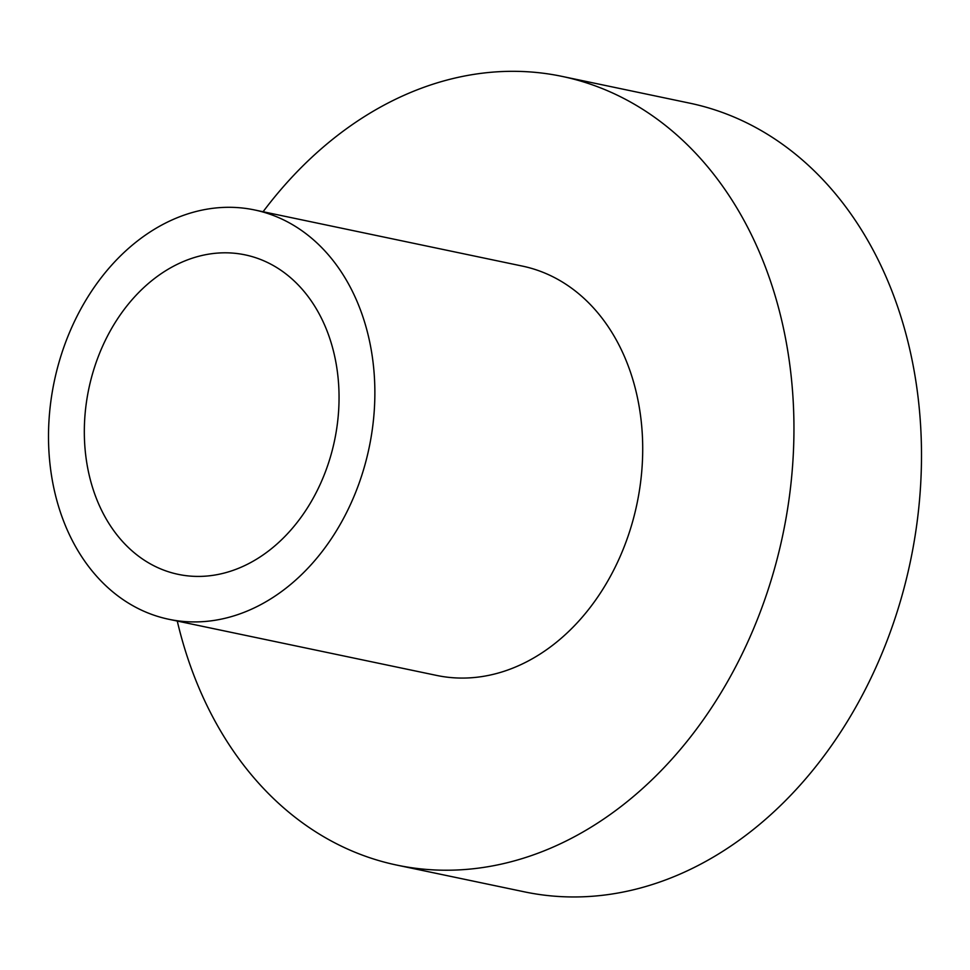 <?xml version="1.0" encoding="UTF-8"?>
<svg xmlns="http://www.w3.org/2000/svg" width="970" height="970" viewBox="0 0 970 970"><rect width="100%" height="100%" fill="white"/><g stroke="black" fill="none" stroke-linecap="round" stroke-linejoin="round"><path stroke-width="1.45" d="M141.317 610.069A209.108 160.887 101.8 0 1 58.709 363.374A209.108 160.887 101.8 0 1 254.589 209.956A209.108 160.887 101.8 0 1 282.052 219.159A209.108 160.887 101.8 0 1 364.659 465.867A209.108 160.887 101.8 0 1 168.78 619.272A209.108 160.887 101.8 0 1 141.317 610.069M168.78 619.272L436.621 675.423A209.108 160.887 -78.2 0 0 632.501 522.018A209.108 160.887 -78.2 0 0 549.893 275.31A209.108 160.887 -78.2 0 0 522.43 266.107L254.589 209.956M263.088 211.739A402.914 310 101.8 0 1 562.2 76.424A402.914 310 101.8 0 1 615.113 94.151A402.914 310 101.8 0 1 774.278 569.511A402.914 310 101.8 0 1 396.851 865.107A402.914 310 101.8 0 1 343.938 847.38A402.914 310 101.8 0 1 177.267 621.055M396.851 865.107L524.394 891.842A402.914 310 -78.2 0 0 901.821 596.259A402.914 310 -78.2 0 0 742.656 120.886A402.914 310 -78.2 0 0 689.731 103.159L562.2 76.424M156.764 567.171A163.202 125.566 101.8 0 1 92.296 374.614A163.202 125.566 101.8 0 1 245.18 254.88A163.202 125.566 101.8 0 1 266.604 262.07A163.202 125.566 101.8 0 1 331.085 454.615A163.202 125.566 101.8 0 1 178.201 574.349A163.202 125.566 101.8 0 1 156.764 567.171"/></g></svg>
